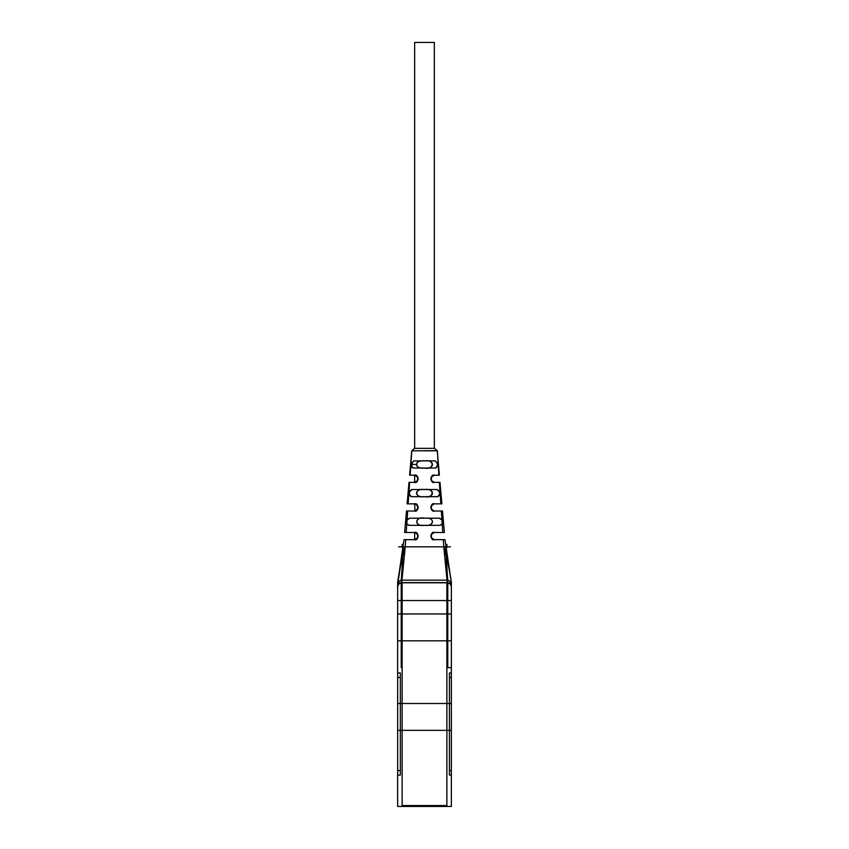 <?xml version="1.0" encoding="UTF-8"?>
<svg xmlns="http://www.w3.org/2000/svg" width="849" height="849" viewBox="0 0 849 849"><rect width="100%" height="100%" fill="white"/><g stroke="black" fill="none" stroke-linecap="round" stroke-linejoin="round"><path stroke-width="1.27" d="M397.64 640.825L397.64 613.965L397.64 640.825L451.36 640.825L451.36 613.965L451.36 640.825M451.36 613.965L397.64 613.965M397.64 584.526L401.704 582.647L405.217 546.82L443.783 546.82C447.646 561.178 450.172 573.117 451.36 582.626L450.617 578.169C449.609 570.029 447.327 559.576 443.783 546.82L447.264 582.637C449.609 582.892 450.978 584.388 451.36 587.105L451.36 584.526L447.264 582.637L401.704 582.647C399.391 582.902 398.032 584.388 397.64 587.105L397.64 582.626C398.881 572.831 401.407 560.892 405.217 546.82C401.63 559.767 399.348 570.21 398.383 578.169L404.007 539.656L414.652 539.656L404.007 539.656M451.36 730.342L451.36 703.492L451.36 730.342L397.64 730.342L397.64 703.492L397.64 730.342M451.36 770.595L451.36 677.438L451.36 770.595L449.418 770.595L451.36 770.595L451.36 775.073L449.418 775.073L451.36 775.073L451.36 770.595M447.773 667.675L451.36 667.675L451.36 600.54L451.36 806.444L451.36 667.675L447.773 667.675L447.773 582.785L450.384 583.783L451.36 586.213C451.318 584.197 450.129 583.051 447.773 582.785L401.227 582.785C398.871 583.051 397.682 584.197 397.64 586.213L398.616 583.783L401.227 582.785L401.227 600.54L451.36 600.54L451.36 587.105A4.478 4.478 -90.6 0 0 446.882 582.626L446.882 600.54L402.118 600.54L402.118 806.444L446.882 806.444L402.118 806.444L402.118 667.675L401.227 667.675L401.227 600.54L397.64 600.54L397.64 806.444L397.64 587.105A4.478 4.478 -167.1 0 1 402.118 582.626L446.882 582.626M397.64 677.438L397.64 770.595L397.64 677.438L400.325 677.438L400.325 770.595L400.325 677.438L397.64 677.438L397.64 672.96L400.325 672.96L397.64 672.96L397.64 677.438M444.993 539.656L434.348 539.656L444.993 539.656L451.36 582.626L451.36 584.526L447.264 582.637M405.695 806.444L443.305 806.444L443.305 805.552L405.695 805.552L405.695 806.444L402.118 806.444L402.118 805.552L402.118 806.444L402.118 805.552L402.118 806.444L397.64 806.444L402.118 806.444C410.746 806.444 410.746 806.444 402.118 806.444L446.882 806.444L446.882 600.54L451.36 600.54L451.36 582.626L445.619 546.82L403.381 546.82L401.301 580.154L447.699 580.154L445.619 546.82L446.786 546.82L446.871 544.464L446.882 547.563L446.882 544.379L446.882 547.563M446.882 667.675L446.882 806.444L446.882 805.552L446.882 806.444L451.36 806.444L446.882 806.444C438.254 806.444 438.254 806.444 446.882 806.444L446.882 805.552L446.882 806.444L443.305 806.444M443.061 806.444L402.299 806.444L446.701 806.444L446.701 805.552C438.18 805.552 438.18 805.552 446.701 805.552L402.299 805.552L402.299 806.444L402.299 805.552C410.82 805.552 410.82 805.552 402.299 805.552L446.701 805.552L446.701 806.444C438.18 806.444 438.18 806.444 446.701 806.444L443.061 806.444L443.061 805.552M405.695 805.552L443.305 805.552M405.939 805.552L405.939 806.444M402.299 806.444L402.299 805.552L402.299 806.444C410.82 806.444 410.82 806.444 402.299 806.444M425.689 806.444C423.12 806.444 423.12 806.444 425.689 806.444C423.12 806.444 423.12 806.444 425.689 806.444C423.12 806.444 423.12 806.444 425.689 806.444C423.12 806.444 423.12 806.444 425.689 806.444C423.12 806.444 423.12 806.444 425.689 806.444C423.12 806.444 423.12 806.444 425.689 806.444C423.12 806.444 423.12 806.444 425.689 806.444C423.12 806.444 423.12 806.444 425.689 806.444C423.12 806.444 423.12 806.444 425.689 806.444C423.12 806.444 423.12 806.444 425.689 806.444C423.12 806.444 423.12 806.444 425.689 806.444C423.12 806.444 423.12 806.444 425.689 806.444C423.12 806.444 423.12 806.444 425.689 806.444C423.12 806.444 423.12 806.444 425.689 806.444C423.12 806.444 423.12 806.444 425.689 806.444C423.12 806.444 423.12 806.444 425.689 806.444C423.12 806.444 423.12 806.444 425.689 806.444C423.12 806.444 423.12 806.444 425.689 806.444C423.12 806.444 423.12 806.444 425.689 806.444C423.12 806.444 423.12 806.444 425.689 806.444C423.12 806.444 423.12 806.444 425.689 806.444C423.12 806.444 423.12 806.444 425.689 806.444C423.12 806.444 423.12 806.444 425.689 806.444C423.12 806.444 423.12 806.444 425.689 806.444C423.12 806.444 423.12 806.444 425.689 806.444C423.12 806.444 423.12 806.444 425.689 806.444C423.12 806.444 423.12 806.444 425.689 806.444C423.12 806.444 423.12 806.444 425.689 806.444C423.12 806.444 423.12 806.444 425.689 806.444C423.12 806.444 423.12 806.444 425.689 806.444C423.12 806.444 423.12 806.444 425.689 806.444C423.12 806.444 423.12 806.444 425.689 806.444L425.689 806.55C423.12 806.55 423.12 806.55 425.689 806.55C423.12 806.55 423.12 806.55 425.689 806.55C423.12 806.55 423.12 806.55 425.689 806.55C423.12 806.55 423.12 806.55 425.689 806.55C423.12 806.55 423.12 806.55 425.689 806.55C423.12 806.55 423.12 806.55 425.689 806.55C423.12 806.55 423.12 806.55 425.689 806.55C423.12 806.55 423.12 806.55 425.689 806.55C423.12 806.55 423.12 806.55 425.689 806.55C423.12 806.55 423.12 806.55 425.689 806.55C423.12 806.55 423.12 806.55 425.689 806.55C423.12 806.55 423.12 806.55 425.689 806.55C423.12 806.55 423.12 806.55 425.689 806.55C423.12 806.55 423.12 806.55 425.689 806.55C423.12 806.55 423.12 806.55 425.689 806.55C423.12 806.55 423.12 806.55 425.689 806.55C423.12 806.55 423.12 806.55 425.689 806.55C423.12 806.55 423.12 806.55 425.689 806.55C423.12 806.55 423.12 806.55 425.689 806.55C423.12 806.55 423.12 806.55 425.689 806.55C423.12 806.55 423.12 806.55 425.689 806.55C423.12 806.55 423.12 806.55 425.689 806.55C423.12 806.55 423.12 806.55 425.689 806.55C423.12 806.55 423.12 806.55 425.689 806.55C423.12 806.55 423.12 806.55 425.689 806.55C423.12 806.55 423.12 806.55 425.689 806.55C423.12 806.55 423.12 806.55 425.689 806.55C423.12 806.55 423.12 806.55 425.689 806.55C423.12 806.55 423.12 806.55 425.689 806.55C423.12 806.55 423.12 806.55 425.689 806.55C423.12 806.55 423.12 806.55 425.689 806.55C423.12 806.55 423.12 806.55 425.689 806.55L425.689 806.444M406.501 511.013L414.652 511.013L406.501 511.013L404.633 532.493L414.652 532.493C419.3 535.019 419.3 537.396 414.652 539.656L414.652 539.656C418.992 540.834 418.769 531.219 414.652 532.493L406.204 532.493L406.788 523.886L409.133 525.34L439.867 525.34L442.212 523.886L442.796 532.493L444.367 532.493L442.499 511.013L434.348 511.013L442.499 511.013M444.367 532.493L434.348 532.493C430.019 531.315 430.231 540.94 434.348 539.656L434.348 539.656C429.7 537.184 429.711 534.796 434.348 532.493L442.796 532.493M446.882 544.379L446.882 546.82L450.384 546.82L443.783 546.82L443.284 539.656M441.873 503.85L434.348 503.85C429.69 506.386 429.69 508.774 434.348 511.013C430.135 512.265 430.135 502.587 434.348 503.85L441.873 503.85L439.994 482.359L434.348 482.359L439.994 482.359M439.379 475.207L434.359 475.207C429.69 477.616 429.69 480.003 434.348 482.359C430.135 483.622 430.135 473.944 434.348 475.207L439.379 475.207L437.246 450.798L411.754 450.798L409.621 475.207L414.641 475.207C419.31 477.616 419.31 480.003 414.641 482.359L409.006 482.359L407.127 503.85L414.652 503.85C418.865 502.597 418.865 512.276 414.652 511.013C419.31 508.53 419.31 506.142 414.652 503.85L414.991 510.992C419.098 511.533 418.737 503.043 414.991 503.871L407.127 503.85M402.118 546.82L402.129 544.379L402.118 547.563L402.118 546.82L398.616 546.82L405.217 546.82L405.716 539.656M402.129 544.379L402.118 547.563M414.652 532.493L414.652 539.656C418.653 541.471 418.578 530.625 414.652 532.493L414.991 532.514C419.098 531.983 418.737 540.473 414.991 539.646L414.652 539.656C419.289 537.184 419.289 534.796 414.652 532.493C418.653 530.689 418.578 541.535 414.652 539.656L414.991 539.646C419.098 540.176 418.737 531.686 414.991 532.514L414.652 532.493C418.865 531.241 418.865 540.919 414.652 539.656L414.652 532.493M406.204 532.493L404.633 532.493M407.679 511.013L406.788 523.886M409.006 482.359L414.652 482.359C418.992 483.537 418.769 473.922 414.652 475.207L410.131 475.207L411.797 450.84L414.471 448.346L411.797 450.84L437.362 450.649L438.869 475.207M442.212 523.886L441.321 511.013M434.348 532.493L434.348 532.493C430.347 530.689 430.422 541.535 434.348 539.656L434.009 539.646C429.902 540.176 430.263 531.686 434.009 532.514L434.348 532.493C429.7 534.997 429.7 537.385 434.348 539.656C430.347 541.471 430.422 530.625 434.348 532.493L434.009 532.514C429.902 531.973 430.263 540.473 434.009 539.646L434.348 539.656C430.135 540.909 430.135 531.241 434.348 532.493M409.133 525.34L439.867 525.34M441.947 520.002L439.166 518.177L409.834 518.177L407.053 520.002M439.166 518.177L409.834 518.177M424.511 525.34C413.601 526.964 415.161 516.001 424.5 518.177C435.633 516.956 434.285 526.836 424.511 525.34M434.348 503.85L434.009 503.871C429.902 503.33 430.263 511.82 434.009 510.992L434.348 511.013C429.69 508.53 429.69 506.142 434.348 503.85C430.019 502.661 430.231 512.297 434.348 511.013L434.009 510.992C429.902 511.533 430.263 503.033 434.009 503.871L434.348 503.85C430.347 502.035 430.422 512.881 434.348 511.013C430.347 512.828 430.422 501.982 434.348 503.85M440.833 503.85L439.368 482.359M434.348 475.207L434.009 475.217C429.902 474.676 430.263 483.177 434.009 482.349L434.348 482.359C429.69 480.025 429.69 477.637 434.359 475.207C430.019 474.018 430.231 483.643 434.348 482.359L434.009 482.349C429.902 482.879 430.263 474.389 434.009 475.217L434.348 475.207C430.347 473.392 430.422 484.238 434.348 482.359C430.347 484.174 430.422 473.328 434.348 475.207M414.652 503.85L414.652 503.85C418.653 502.035 418.578 512.881 414.652 511.013C418.653 512.828 418.578 501.982 414.652 503.85C419.31 506.375 419.31 508.763 414.652 511.013C418.992 512.191 418.769 502.576 414.652 503.85L414.991 510.992C418.737 511.82 419.098 503.33 414.991 503.871L414.652 503.85M409.632 482.359L408.167 503.85M414.641 482.359L414.652 482.359C418.653 484.174 418.578 473.328 414.652 475.207L414.652 482.359C419.31 480.025 419.31 477.647 414.652 475.207L414.991 475.217C419.098 474.687 418.737 483.177 414.991 482.349L414.991 482.349C419.098 482.89 418.737 474.389 414.991 475.217L414.652 475.207C418.653 473.392 418.578 484.238 414.652 482.359C418.865 483.622 418.865 473.944 414.652 475.207L414.652 482.359M414.429 448.346L434.571 448.346L437.203 450.84M434.571 448.346L437.246 450.798M434.529 448.346L414.471 448.346M414.652 448.346L434.348 448.346L414.652 448.346L434.348 448.346L414.652 448.346L414.652 42.45L434.348 42.45L414.652 42.45L434.348 42.45L414.652 42.45L414.652 448.346M434.348 42.45L434.348 448.346L434.348 42.45M413.505 468.043L435.495 468.043C438.18 465.772 438.052 463.384 435.091 460.88L413.909 460.88C410.969 463.448 410.842 465.836 413.505 468.043L435.495 468.043M435.091 460.88L413.909 460.88M424.5 468.043C414.068 469.327 413.813 459.67 424.5 460.88C435.378 459.256 433.85 470.208 424.5 468.043M411.638 496.686L437.362 496.686C440.525 494.436 440.355 492.049 436.842 489.523L412.158 489.523C408.656 492.017 408.475 494.405 411.638 496.686L437.362 496.686M436.842 489.523L412.158 489.523M424.5 496.686C414.068 497.981 413.813 488.313 424.5 489.523C435.378 487.899 433.85 498.851 424.5 496.686M402.214 546.82L403.381 546.82L397.64 584.759C398.34 582.021 399.561 580.483 401.301 580.154L401.227 582.785M402.118 582.626L402.118 600.54L397.64 600.54L397.64 584.759M451.36 584.759C450.66 582.011 449.439 580.472 447.699 580.154L447.773 582.785M401.386 580.143L401.301 581.395M447.667 581.395L447.614 580.143M425.498 460.88L435.261 460.88C438.254 463.48 438.413 465.868 435.717 468.043L425.498 468.043C434.73 468.966 434.73 459.946 425.498 460.88L435.261 460.88M435.717 468.043L413.283 468.043C411.765 467.788 411.139 466.6 411.425 464.456L413.739 460.88M423.502 460.88C418.536 460.837 416.318 462.026 416.859 464.456C416.35 466.908 418.557 468.096 423.502 468.043L413.283 468.043M416.859 464.456L411.425 464.456M437.766 496.686L411.234 496.686C407.955 494.436 408.136 492.049 411.776 489.523L437.224 489.523C440.854 492.017 441.034 494.405 437.766 496.686L425.498 496.686C434.73 497.62 434.73 488.589 425.498 489.523L437.224 489.523M411.776 489.523L423.502 489.523C414.45 488.079 414.726 498.289 423.502 496.686L411.234 496.686M440.207 525.34L408.793 525.34C404.931 523.09 405.153 520.702 409.441 518.177L439.559 518.177C443.847 520.692 444.059 523.08 440.207 525.34L425.498 525.34C434.73 526.263 434.73 517.243 425.498 518.177L439.559 518.177M409.441 518.177L423.502 518.177C414.439 516.744 414.715 526.921 423.502 525.34L408.793 525.34M451.36 703.492L397.64 703.492M397.64 770.595L400.325 770.595L397.64 770.595L397.64 775.073L400.325 775.073L397.64 775.073L397.64 770.595M449.418 677.438L449.418 770.595L449.418 677.438L451.36 677.438L449.418 677.438L449.418 672.96L451.36 672.96L449.418 672.96L449.418 677.438M451.36 677.438L451.36 672.96L451.36 677.438M401.227 667.675L402.118 667.675M402.118 805.552C410.746 805.552 410.746 805.552 402.118 805.552M446.882 805.552C438.254 805.552 438.254 805.552 446.882 805.552M423.502 468.043L425.498 468.043M425.498 489.523L423.502 489.523M423.502 496.686L425.498 496.686M425.498 518.177L423.502 518.177M423.502 525.34L425.498 525.34M400.325 672.96L400.325 677.438L400.325 672.96M400.325 775.073L400.325 770.595L400.325 775.073M449.418 770.595L449.418 775.073L449.418 770.595"/></g></svg>
